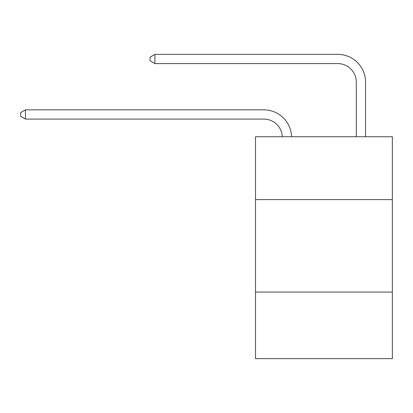 <?xml version="1.0" encoding="UTF-8"?>
<svg xmlns="http://www.w3.org/2000/svg" width="413" height="413" viewBox="0 0 413 413"><rect width="100%" height="100%" fill="white"/><g stroke="black" fill="none" stroke-linecap="round" stroke-linejoin="round"><path stroke-width="0.62" d="M392.35 199.603L392.35 136.729L255.508 136.729L255.508 199.603L392.35 199.603L392.35 358.639L255.508 358.639L255.508 199.603M392.35 292.063L255.508 292.063M263.824 119.083A18.492 18.492 178.8 0 1 282.301 136.729A18.492 18.492 178.8 0 0 263.824 119.083A18.492 18.492 178.8 0 1 282.301 136.729A18.492 18.492 178.8 0 0 263.824 119.083A18.492 18.492 178.8 0 1 282.301 136.729A18.492 18.492 178.8 0 0 263.824 119.083A18.492 18.492 178.8 0 1 282.301 136.729A18.492 18.492 178.8 0 0 263.824 119.083A18.492 18.492 178.8 0 1 282.301 136.729A18.492 18.492 178.8 0 0 263.824 119.083A18.492 18.492 178.8 0 1 282.301 136.729A18.492 18.492 178.8 0 0 263.824 119.083A18.492 18.492 178.8 0 1 282.301 136.729A18.492 18.492 178.8 0 0 263.824 119.083A18.492 18.492 178.8 0 1 282.301 136.729A18.492 18.492 178.8 0 0 263.824 119.083A18.492 18.492 178.8 0 1 282.301 136.729A18.492 18.492 178.8 0 0 263.824 119.083A18.492 18.492 178.8 0 1 282.301 136.729A18.492 18.492 178.8 0 0 263.824 119.083A18.492 18.492 178.8 0 1 282.301 136.729A18.492 18.492 178.8 0 0 263.824 119.083A18.492 18.492 178.8 0 1 282.301 136.729A18.492 18.492 178.8 0 0 263.824 119.083A18.492 18.492 178.8 0 1 282.301 136.729A18.492 18.492 178.8 0 0 263.824 119.083A18.492 18.492 178.8 0 1 282.301 136.729A18.492 18.492 0 0 0 263.824 119.083L25.456 119.083L20.65 116.311L20.65 112.615L25.456 109.837L263.824 109.837A27.738 27.738 -1.2 0 1 291.552 136.729M356.29 136.729L356.29 82.099A18.492 18.492 0 0 0 337.798 63.607L154.906 63.607L150.1 60.835L150.1 57.133L154.906 54.361L337.798 54.361A27.738 27.738 0 0 1 365.536 82.099L365.536 136.729M25.456 119.083L25.456 109.837L263.824 109.837M356.29 82.099A18.492 18.492 0 0 0 337.798 63.607A18.492 18.492 0 0 1 356.29 82.099A18.492 18.492 0 0 0 337.798 63.607A18.492 18.492 0 0 1 356.29 82.099A18.492 18.492 0 0 0 337.798 63.607A18.492 18.492 0 0 1 356.29 82.099A18.492 18.492 0 0 0 337.798 63.607A18.492 18.492 0 0 1 356.29 82.099A18.492 18.492 0 0 0 337.798 63.607A18.492 18.492 0 0 1 356.29 82.099A18.492 18.492 0 0 0 337.798 63.607A18.492 18.492 0 0 1 356.29 82.099A18.492 18.492 0 0 0 337.798 63.607A18.492 18.492 0 0 1 356.29 82.099A18.492 18.492 0 0 0 337.798 63.607A18.492 18.492 0 0 1 356.29 82.099A18.492 18.492 0 0 0 337.798 63.607A18.492 18.492 0 0 1 356.29 82.099A18.492 18.492 0 0 0 337.798 63.607A18.492 18.492 0 0 1 356.29 82.099A18.492 18.492 0 0 0 337.798 63.607A18.492 18.492 0 0 1 356.29 82.099A18.492 18.492 0 0 0 337.798 63.607A18.492 18.492 0 0 1 356.29 82.099A18.492 18.492 0 0 0 337.798 63.607A18.492 18.492 0 0 1 356.29 82.099A18.492 18.492 0 0 0 337.798 63.607M154.906 63.607L154.906 54.361L337.798 54.361"/></g></svg>
